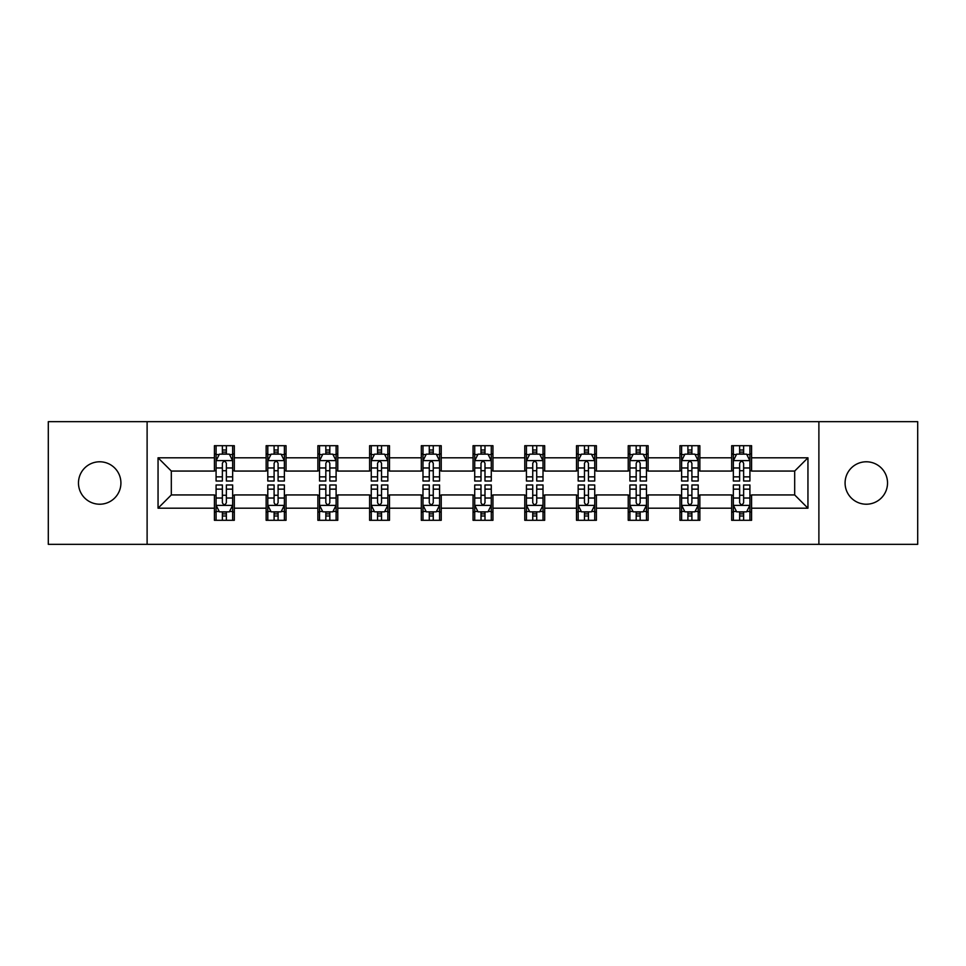 <?xml version="1.0" encoding="UTF-8"?>
<svg xmlns="http://www.w3.org/2000/svg" width="966" height="966" viewBox="0 0 966 966"><rect width="100%" height="100%" fill="white"/><g stroke="black" fill="none" stroke-linecap="round" stroke-linejoin="round"><path stroke-width="1.45" d="M866.309 461.784A21.216 21.216 0 0 0 845.081 483A21.216 21.216 0 0 0 866.309 504.216A21.216 21.216 0 0 0 887.525 483A21.216 21.216 0 0 0 866.309 461.784M99.691 461.784A21.216 21.216 0 0 0 78.475 483A21.216 21.216 0 0 0 99.691 504.216A21.216 21.216 0 0 0 120.919 483A21.216 21.216 0 0 0 99.691 461.784M818.89 544.341L917.7 544.341L917.7 421.659L818.89 421.659L818.89 544.341L147.11 544.341L147.11 421.659L48.3 421.659L48.3 544.341L147.11 544.341M818.89 421.659L147.11 421.659M751.584 457.799L751.584 445.7L731.685 445.7L731.685 457.799L699.855 457.799L699.855 445.7L679.955 445.7L679.955 457.799L648.126 457.799L648.126 445.7L628.226 445.7L628.226 457.799L596.396 457.799L596.396 445.7L576.509 445.7L576.509 457.799L544.679 457.799L544.679 445.7L524.779 445.7L524.779 457.799L492.95 457.799L492.95 445.7L473.05 445.7L473.05 457.799L441.22 457.799L441.22 445.7L421.321 445.7L421.321 457.799L389.491 457.799L389.491 445.7L369.604 445.7L369.604 457.799L337.774 457.799L337.774 445.7L317.874 445.7L317.874 457.799L286.045 457.799L286.045 445.7L266.145 445.7L266.145 457.799L234.315 457.799L234.315 445.7L214.416 445.7L214.416 457.799L158.05 457.799L158.05 508.201L171.32 494.942L214.416 494.942L214.416 520.3L234.315 520.3L234.315 494.942L266.145 494.942L266.145 520.3L286.045 520.3L286.045 494.942L317.874 494.942L317.874 520.3L337.774 520.3L337.774 494.942L369.604 494.942L369.604 520.3L389.491 520.3L389.491 494.942L421.321 494.942L421.321 520.3L441.22 520.3L441.22 494.942L473.05 494.942L473.05 520.3L492.95 520.3L492.95 494.942L524.779 494.942L524.779 520.3L544.679 520.3L544.679 494.942L576.509 494.942L576.509 520.3L596.396 520.3L596.396 494.942L628.226 494.942L628.226 520.3L648.126 520.3L648.126 494.942L679.955 494.942L679.955 520.3L699.855 520.3L699.855 494.942L731.685 494.942L731.685 520.3L751.584 520.3L751.584 494.942L794.68 494.942L794.68 471.058L751.584 471.058L751.584 457.799L807.95 457.799L807.95 508.201L751.584 508.201M731.685 508.201L699.855 508.201M679.955 508.201L648.126 508.201M628.226 508.201L596.396 508.201M576.509 508.201L544.679 508.201M524.779 508.201L492.95 508.201M473.05 508.201L441.22 508.201M421.321 508.201L389.491 508.201M369.604 508.201L337.774 508.201M317.874 508.201L286.045 508.201M266.145 508.201L234.315 508.201M214.416 508.201L158.05 508.201M731.685 457.799L731.685 471.058L699.855 471.058L699.855 457.799M679.955 457.799L679.955 471.058L648.126 471.058L648.126 457.799M628.226 457.799L628.226 471.058L596.396 471.058L596.396 457.799M576.509 457.799L576.509 471.058L544.679 471.058L544.679 457.799M524.779 457.799L524.779 471.058L492.95 471.058L492.95 457.799M473.05 457.799L473.05 471.058L441.22 471.058L441.22 457.799M421.321 457.799L421.321 471.058L389.491 471.058L389.491 457.799M369.604 457.799L369.604 471.058L337.774 471.058L337.774 457.799M317.874 457.799L317.874 471.058L286.045 471.058L286.045 457.799M266.145 457.799L266.145 471.058L234.315 471.058L234.315 457.799M214.416 457.799L214.416 471.058L171.32 471.058L158.05 457.799M171.32 471.058L171.32 494.942M807.95 508.201L794.68 494.942M794.68 471.058L807.95 457.799M214.416 453.984L216.082 453.984M222.373 453.984L226.358 453.984M232.661 453.984L234.315 453.984M214.416 470.732L216.082 470.732M222.373 470.732L226.358 470.732M232.661 470.732L234.315 470.732M214.416 495.268L216.082 495.268M222.373 495.268L226.358 495.268M232.661 495.268L234.315 495.268M214.416 512.016L216.082 512.016M222.373 512.016L226.358 512.016M232.661 512.016L234.315 512.016M266.145 495.268L267.799 495.268M274.103 495.268L278.087 495.268M284.378 495.268L286.045 495.268M266.145 512.016L267.799 512.016M274.103 512.016L278.087 512.016M284.378 512.016L286.045 512.016M266.145 453.984L267.799 453.984M274.103 453.984L278.087 453.984M284.378 453.984L286.045 453.984M266.145 470.732L267.799 470.732M274.103 470.732L278.087 470.732M284.378 470.732L286.045 470.732M317.874 495.268L319.529 495.268M325.832 495.268L329.817 495.268M336.108 495.268L337.774 495.268M317.874 512.016L319.529 512.016M325.832 512.016L329.817 512.016M336.108 512.016L337.774 512.016M317.874 453.984L319.529 453.984M325.832 453.984L329.817 453.984M336.108 453.984L337.774 453.984M317.874 470.732L319.529 470.732M325.832 470.732L329.817 470.732M336.108 470.732L337.774 470.732M369.604 495.268L371.258 495.268M377.561 495.268L381.534 495.268M387.837 495.268L389.491 495.268M369.604 512.016L371.258 512.016M377.561 512.016L381.534 512.016M387.837 512.016L389.491 512.016M369.604 453.984L371.258 453.984M377.561 453.984L381.534 453.984M387.837 453.984L389.491 453.984M369.604 470.732L371.258 470.732M377.561 470.732L381.534 470.732M387.837 470.732L389.491 470.732M421.321 495.268L422.987 495.268M429.278 495.268L433.263 495.268M439.566 495.268L441.22 495.268M421.321 512.016L422.987 512.016M429.278 512.016L433.263 512.016M439.566 512.016L441.22 512.016M421.321 453.984L422.987 453.984M429.278 453.984L433.263 453.984M439.566 453.984L441.22 453.984M421.321 470.732L422.987 470.732M429.278 470.732L433.263 470.732M439.566 470.732L441.22 470.732M473.05 495.268L474.717 495.268M481.008 495.268L484.992 495.268M491.283 495.268L492.95 495.268M473.05 512.016L474.717 512.016M481.008 512.016L484.992 512.016M491.283 512.016L492.95 512.016M473.05 453.984L474.717 453.984M481.008 453.984L484.992 453.984M491.283 453.984L492.95 453.984M473.05 470.732L474.717 470.732M481.008 470.732L484.992 470.732M491.283 470.732L492.95 470.732M524.779 495.268L526.434 495.268M532.737 495.268L536.722 495.268M543.013 495.268L544.679 495.268M524.779 512.016L526.434 512.016M532.737 512.016L536.722 512.016M543.013 512.016L544.679 512.016M524.779 453.984L526.434 453.984M532.737 453.984L536.722 453.984M543.013 453.984L544.679 453.984M524.779 470.732L526.434 470.732M532.737 470.732L536.722 470.732M543.013 470.732L544.679 470.732M576.509 495.268L578.163 495.268M584.466 495.268L588.439 495.268M594.742 495.268L596.396 495.268M576.509 512.016L578.163 512.016M584.466 512.016L588.439 512.016M594.742 512.016L596.396 512.016M576.509 453.984L578.163 453.984M584.466 453.984L588.439 453.984M594.742 453.984L596.396 453.984M576.509 470.732L578.163 470.732M584.466 470.732L588.439 470.732M594.742 470.732L596.396 470.732M628.226 495.268L629.892 495.268M636.183 495.268L640.168 495.268M646.471 495.268L648.126 495.268M628.226 512.016L629.892 512.016M636.183 512.016L640.168 512.016M646.471 512.016L648.126 512.016M628.226 453.984L629.892 453.984M636.183 453.984L640.168 453.984M646.471 453.984L648.126 453.984M628.226 470.732L629.892 470.732M636.183 470.732L640.168 470.732M646.471 470.732L648.126 470.732M679.955 495.268L681.622 495.268M687.913 495.268L691.898 495.268M698.201 495.268L699.855 495.268M679.955 512.016L681.622 512.016M687.913 512.016L691.898 512.016M698.201 512.016L699.855 512.016M679.955 453.984L681.622 453.984M687.913 453.984L691.898 453.984M698.201 453.984L699.855 453.984M679.955 470.732L681.622 470.732M687.913 470.732L691.898 470.732M698.201 470.732L699.855 470.732M731.685 495.268L733.339 495.268M739.642 495.268L743.627 495.268M749.918 495.268L751.584 495.268M731.685 512.016L733.339 512.016M739.642 512.016L743.627 512.016M749.918 512.016L751.584 512.016M731.685 453.984L733.339 453.984M739.642 453.984L743.627 453.984M749.918 453.984L751.584 453.984M731.685 470.732L733.339 470.732M739.642 470.732L743.627 470.732M749.918 470.732L751.584 470.732M226.358 450.011L222.373 450.011M232.661 476.854L226.358 476.854L226.358 481.008L232.661 481.008L232.661 460.782L229.34 454.153L219.391 454.153L216.082 460.782L216.082 481.008L222.373 481.008L222.373 476.854L216.082 476.854M216.082 460.782L216.082 445.7M232.661 460.782L232.661 445.7M222.373 454.153L222.373 445.7M226.358 445.7L226.358 454.153M226.358 476.854L226.358 463.269C225.03 460.722 223.701 460.722 222.373 463.269L222.373 476.854M222.373 515.989L226.358 515.989M216.082 489.146L222.373 489.146L222.373 484.992L216.082 484.992L216.082 505.218L219.391 511.847L229.34 511.847L232.661 505.218L232.661 484.992L226.358 484.992L226.358 489.146L232.661 489.146M232.661 505.218L232.661 520.3M216.082 505.218L216.082 520.3M226.358 511.847L226.358 520.3M222.373 520.3L222.373 511.847M222.373 489.146L222.373 502.731C223.701 505.278 225.03 505.278 226.358 502.731L226.358 489.146M278.087 450.011L274.103 450.011M284.378 476.854L278.087 476.854L278.087 481.008L284.378 481.008L284.378 460.782L281.07 454.153L271.12 454.153L267.799 460.782L267.799 481.008L274.103 481.008L274.103 476.854L267.799 476.854M267.799 460.782L267.799 445.7M284.378 460.782L284.378 445.7M274.103 454.153L274.103 445.7M278.087 445.7L278.087 454.153M278.087 476.854L278.087 463.269C276.759 460.722 275.431 460.722 274.103 463.269L274.103 476.854M329.817 450.011L325.832 450.011M336.108 476.854L329.817 476.854L329.817 481.008L336.108 481.008L336.108 460.782L332.799 454.153L322.849 454.153L319.529 460.782L319.529 481.008L325.832 481.008L325.832 476.854L319.529 476.854M319.529 460.782L319.529 445.7M336.108 460.782L336.108 445.7M325.832 454.153L325.832 445.7M329.817 445.7L329.817 454.153M329.817 476.854L329.817 463.269C328.488 460.722 327.16 460.722 325.832 463.269L325.832 476.854M274.103 515.989L278.087 515.989M267.799 489.146L274.103 489.146L274.103 484.992L267.799 484.992L267.799 505.218L271.12 511.847L281.07 511.847L284.378 505.218L284.378 484.992L278.087 484.992L278.087 489.146L284.378 489.146M284.378 505.218L284.378 520.3M267.799 505.218L267.799 520.3M278.087 511.847L278.087 520.3M274.103 520.3L274.103 511.847M274.103 489.146L274.103 502.731C275.431 505.278 276.759 505.278 278.087 502.731L278.087 489.146M325.832 515.989L329.817 515.989M319.529 489.146L325.832 489.146L325.832 484.992L319.529 484.992L319.529 505.218L322.849 511.847L332.799 511.847L336.108 505.218L336.108 484.992L329.817 484.992L329.817 489.146L336.108 489.146M336.108 505.218L336.108 520.3M319.529 505.218L319.529 520.3M329.817 511.847L329.817 520.3M325.832 520.3L325.832 511.847M325.832 489.146L325.832 502.731C327.16 505.278 328.488 505.278 329.817 502.731L329.817 489.146M381.534 450.011L377.561 450.011M387.837 476.854L381.534 476.854L381.534 481.008L387.837 481.008L387.837 460.782L384.516 454.153L374.579 454.153L371.258 460.782L371.258 481.008L377.561 481.008L377.561 476.854L371.258 476.854M371.258 460.782L371.258 445.7M387.837 460.782L387.837 445.7M377.561 454.153L377.561 445.7M381.534 445.7L381.534 454.153M381.534 476.854L381.534 463.269C380.218 460.722 378.889 460.722 377.561 463.269L377.561 476.854M433.263 450.011L429.278 450.011M439.566 476.854L433.263 476.854L433.263 481.008L439.566 481.008L439.566 460.782L436.246 454.153L426.296 454.153L422.987 460.782L422.987 481.008L429.278 481.008L429.278 476.854L422.987 476.854M422.987 460.782L422.987 445.7M439.566 460.782L439.566 445.7M429.278 454.153L429.278 445.7M433.263 445.7L433.263 454.153M433.263 476.854L433.263 463.269C431.935 460.722 430.607 460.722 429.278 463.269L429.278 476.854M484.992 450.011L481.008 450.011M491.283 476.854L484.992 476.854L484.992 481.008L491.283 481.008L491.283 460.782L487.975 454.153L478.025 454.153L474.717 460.782L474.717 481.008L481.008 481.008L481.008 476.854L474.717 476.854M474.717 460.782L474.717 445.7M491.283 460.782L491.283 445.7M481.008 454.153L481.008 445.7M484.992 445.7L484.992 454.153M484.992 476.854L484.992 463.269C483.664 460.722 482.336 460.722 481.008 463.269L481.008 476.854M377.561 515.989L381.534 515.989M371.258 489.146L377.561 489.146L377.561 484.992L371.258 484.992L371.258 505.218L374.579 511.847L384.516 511.847L387.837 505.218L387.837 484.992L381.534 484.992L381.534 489.146L387.837 489.146M387.837 505.218L387.837 520.3M371.258 505.218L371.258 520.3M381.534 511.847L381.534 520.3M377.561 520.3L377.561 511.847M377.561 489.146L377.561 502.731C378.877 505.278 380.206 505.278 381.534 502.731L381.534 489.146M429.278 515.989L433.263 515.989M422.987 489.146L429.278 489.146L429.278 484.992L422.987 484.992L422.987 505.218L426.296 511.847L436.246 511.847L439.566 505.218L439.566 484.992L433.263 484.992L433.263 489.146L439.566 489.146M439.566 505.218L439.566 520.3M422.987 505.218L422.987 520.3M433.263 511.847L433.263 520.3M429.278 520.3L429.278 511.847M429.278 489.146L429.278 502.731C430.607 505.278 431.935 505.278 433.263 502.731L433.263 489.146M481.008 515.989L484.992 515.989M474.717 489.146L481.008 489.146L481.008 484.992L474.717 484.992L474.717 505.218L478.025 511.847L487.975 511.847L491.283 505.218L491.283 484.992L484.992 484.992L484.992 489.146L491.283 489.146M491.283 505.218L491.283 520.3M474.717 505.218L474.717 520.3M484.992 511.847L484.992 520.3M481.008 520.3L481.008 511.847M481.008 489.146L481.008 502.731C482.336 505.278 483.664 505.278 484.992 502.731L484.992 489.146M532.737 515.989L536.722 515.989M526.434 489.146L532.737 489.146L532.737 484.992L526.434 484.992L526.434 505.218L529.754 511.847L539.704 511.847L543.013 505.218L543.013 484.992L536.722 484.992L536.722 489.146L543.013 489.146M543.013 505.218L543.013 520.3M526.434 505.218L526.434 520.3M536.722 511.847L536.722 520.3M532.737 520.3L532.737 511.847M532.737 489.146L532.737 502.731C534.065 505.278 535.393 505.278 536.722 502.731L536.722 489.146M584.466 515.989L588.439 515.989M578.163 489.146L584.466 489.146L584.466 484.992L578.163 484.992L578.163 505.218L581.484 511.847L591.421 511.847L594.742 505.218L594.742 484.992L588.439 484.992L588.439 489.146L594.742 489.146M594.742 505.218L594.742 520.3M578.163 505.218L578.163 520.3M588.439 511.847L588.439 520.3M584.466 520.3L584.466 511.847M584.466 489.146L584.466 502.731C585.782 505.278 587.111 505.278 588.439 502.731L588.439 489.146M636.183 515.989L640.168 515.989M629.892 489.146L636.183 489.146L636.183 484.992L629.892 484.992L629.892 505.218L633.201 511.847L643.151 511.847L646.471 505.218L646.471 484.992L640.168 484.992L640.168 489.146L646.471 489.146M646.471 505.218L646.471 520.3M629.892 505.218L629.892 520.3M640.168 511.847L640.168 520.3M636.183 520.3L636.183 511.847M636.183 489.146L636.183 502.731C637.512 505.278 638.84 505.278 640.168 502.731L640.168 489.146M687.913 515.989L691.898 515.989M681.622 489.146L687.913 489.146L687.913 484.992L681.622 484.992L681.622 505.218L684.93 511.847L694.88 511.847L698.201 505.218L698.201 484.992L691.898 484.992L691.898 489.146L698.201 489.146M698.201 505.218L698.201 520.3M681.622 505.218L681.622 520.3M691.898 511.847L691.898 520.3M687.913 520.3L687.913 511.847M687.913 489.146L687.913 502.731C689.241 505.278 690.569 505.278 691.898 502.731L691.898 489.146M536.722 450.011L532.737 450.011M543.013 476.854L536.722 476.854L536.722 481.008L543.013 481.008L543.013 460.782L539.704 454.153L529.754 454.153L526.434 460.782L526.434 481.008L532.737 481.008L532.737 476.854L526.434 476.854M526.434 460.782L526.434 445.7M543.013 460.782L543.013 445.7M532.737 454.153L532.737 445.7M536.722 445.7L536.722 454.153M536.722 476.854L536.722 463.269C535.393 460.722 534.065 460.722 532.737 463.269L532.737 476.854M588.439 450.011L584.466 450.011M594.742 476.854L588.439 476.854L588.439 481.008L594.742 481.008L594.742 460.782L591.421 454.153L581.484 454.153L578.163 460.782L578.163 481.008L584.466 481.008L584.466 476.854L578.163 476.854M578.163 460.782L578.163 445.7M594.742 460.782L594.742 445.7M584.466 454.153L584.466 445.7M588.439 445.7L588.439 454.153M588.439 476.854L588.439 463.269C587.123 460.722 585.794 460.722 584.466 463.269L584.466 476.854M640.168 450.011L636.183 450.011M646.471 476.854L640.168 476.854L640.168 481.008L646.471 481.008L646.471 460.782L643.151 454.153L633.201 454.153L629.892 460.782L629.892 481.008L636.183 481.008L636.183 476.854L629.892 476.854M629.892 460.782L629.892 445.7M646.471 460.782L646.471 445.7M636.183 454.153L636.183 445.7M640.168 445.7L640.168 454.153M640.168 476.854L640.168 463.269C638.84 460.722 637.512 460.722 636.183 463.269L636.183 476.854M691.898 450.011L687.913 450.011M698.201 476.854L691.898 476.854L691.898 481.008L698.201 481.008L698.201 460.782L694.88 454.153L684.93 454.153L681.622 460.782L681.622 481.008L687.913 481.008L687.913 476.854L681.622 476.854M681.622 460.782L681.622 445.7M698.201 460.782L698.201 445.7M687.913 454.153L687.913 445.7M691.898 445.7L691.898 454.153M691.898 476.854L691.898 463.269C690.569 460.722 689.241 460.722 687.913 463.269L687.913 476.854M743.627 450.011L739.642 450.011M749.918 476.854L743.627 476.854L743.627 481.008L749.918 481.008L749.918 460.782L746.609 454.153L736.66 454.153L733.339 460.782L733.339 481.008L739.642 481.008L739.642 476.854L733.339 476.854M733.339 460.782L733.339 445.7M749.918 460.782L749.918 445.7M739.642 454.153L739.642 445.7M743.627 445.7L743.627 454.153M743.627 476.854L743.627 463.269C742.299 460.722 740.97 460.722 739.642 463.269L739.642 476.854M739.642 515.989L743.627 515.989M733.339 489.146L739.642 489.146L739.642 484.992L733.339 484.992L733.339 505.218L736.66 511.847L746.609 511.847L749.918 505.218L749.918 484.992L743.627 484.992L743.627 489.146L749.918 489.146M749.918 505.218L749.918 520.3M733.339 505.218L733.339 520.3M743.627 511.847L743.627 520.3M739.642 520.3L739.642 511.847M739.642 489.146L739.642 502.731C740.97 505.278 742.299 505.278 743.627 502.731L743.627 489.146M232.577 460.613L216.167 460.613M216.082 454.551L219.197 454.551M229.546 454.551L232.661 454.551M222.373 467.967L216.082 467.967M232.661 467.967L226.358 467.967M226.358 452.112L222.373 452.112M216.167 505.387L232.577 505.387M232.661 511.449L229.546 511.449M219.197 511.449L216.082 511.449M226.358 498.033L232.661 498.033M216.082 498.033L222.373 498.033M222.373 513.888L226.358 513.888M284.306 460.613L267.884 460.613M267.799 454.551L270.927 454.551M281.263 454.551L284.378 454.551M274.103 467.967L267.799 467.967M284.378 467.967L278.087 467.967M278.087 452.112L274.103 452.112M336.023 460.613L319.613 460.613M319.529 454.551L322.644 454.551M332.992 454.551L336.108 454.551M325.832 467.967L319.529 467.967M336.108 467.967L329.817 467.967M329.817 452.112L325.832 452.112M267.884 505.387L284.306 505.387M284.378 511.449L281.263 511.449M270.927 511.449L267.799 511.449M278.087 498.033L284.378 498.033M267.799 498.033L274.103 498.033M274.103 513.888L278.087 513.888M319.613 505.387L336.023 505.387M336.108 511.449L332.992 511.449M322.644 511.449L319.529 511.449M329.817 498.033L336.108 498.033M319.529 498.033L325.832 498.033M325.832 513.888L329.817 513.888M387.752 460.613L371.342 460.613M371.258 454.551L374.373 454.551M384.722 454.551L387.837 454.551M377.561 467.967L371.258 467.967M387.837 467.967L381.534 467.967M381.534 452.112L377.561 452.112M439.482 460.613L423.072 460.613M422.987 454.551L426.103 454.551M436.451 454.551L439.566 454.551M429.278 467.967L422.987 467.967M439.566 467.967L433.263 467.967M433.263 452.112L429.278 452.112M491.211 460.613L474.789 460.613M474.717 454.551L477.832 454.551M488.168 454.551L491.283 454.551M481.008 467.967L474.717 467.967M491.283 467.967L484.992 467.967M484.992 452.112L481.008 452.112M371.342 505.387L387.752 505.387M387.837 511.449L384.722 511.449M374.373 511.449L371.258 511.449M381.534 498.033L387.837 498.033M371.258 498.033L377.561 498.033M377.561 513.888L381.534 513.888M423.072 505.387L439.482 505.387M439.566 511.449L436.451 511.449M426.103 511.449L422.987 511.449M433.263 498.033L439.566 498.033M422.987 498.033L429.278 498.033M429.278 513.888L433.263 513.888M474.789 505.387L491.211 505.387M491.283 511.449L488.168 511.449M477.832 511.449L474.717 511.449M484.992 498.033L491.283 498.033M474.717 498.033L481.008 498.033M481.008 513.888L484.992 513.888M526.518 505.387L542.928 505.387M543.013 511.449L539.897 511.449M529.549 511.449L526.434 511.449M536.722 498.033L543.013 498.033M526.434 498.033L532.737 498.033M532.737 513.888L536.722 513.888M578.248 505.387L594.658 505.387M594.742 511.449L591.627 511.449M581.278 511.449L578.163 511.449M588.439 498.033L594.742 498.033M578.163 498.033L584.466 498.033M584.466 513.888L588.439 513.888M629.977 505.387L646.387 505.387M646.471 511.449L643.356 511.449M633.008 511.449L629.892 511.449M640.168 498.033L646.471 498.033M629.892 498.033L636.183 498.033M636.183 513.888L640.168 513.888M681.694 505.387L698.116 505.387M698.201 511.449L695.073 511.449M684.737 511.449L681.622 511.449M691.898 498.033L698.201 498.033M681.622 498.033L687.913 498.033M687.913 513.888L691.898 513.888M542.928 460.613L526.518 460.613M526.434 454.551L529.549 454.551M539.897 454.551L543.013 454.551M532.737 467.967L526.434 467.967M543.013 467.967L536.722 467.967M536.722 452.112L532.737 452.112M594.658 460.613L578.248 460.613M578.163 454.551L581.278 454.551M591.627 454.551L594.742 454.551M584.466 467.967L578.163 467.967M594.742 467.967L588.439 467.967M588.439 452.112L584.466 452.112M646.387 460.613L629.977 460.613M629.892 454.551L633.008 454.551M643.356 454.551L646.471 454.551M636.183 467.967L629.892 467.967M646.471 467.967L640.168 467.967M640.168 452.112L636.183 452.112M698.116 460.613L681.694 460.613M681.622 454.551L684.737 454.551M695.073 454.551L698.201 454.551M687.913 467.967L681.622 467.967M698.201 467.967L691.898 467.967M691.898 452.112L687.913 452.112M749.833 460.613L733.423 460.613M733.339 454.551L736.454 454.551M746.803 454.551L749.918 454.551M739.642 467.967L733.339 467.967M749.918 467.967L743.627 467.967M743.627 452.112L739.642 452.112M733.423 505.387L749.833 505.387M749.918 511.449L746.803 511.449M736.454 511.449L733.339 511.449M743.627 498.033L749.918 498.033M733.339 498.033L739.642 498.033M739.642 513.888L743.627 513.888"/></g></svg>

